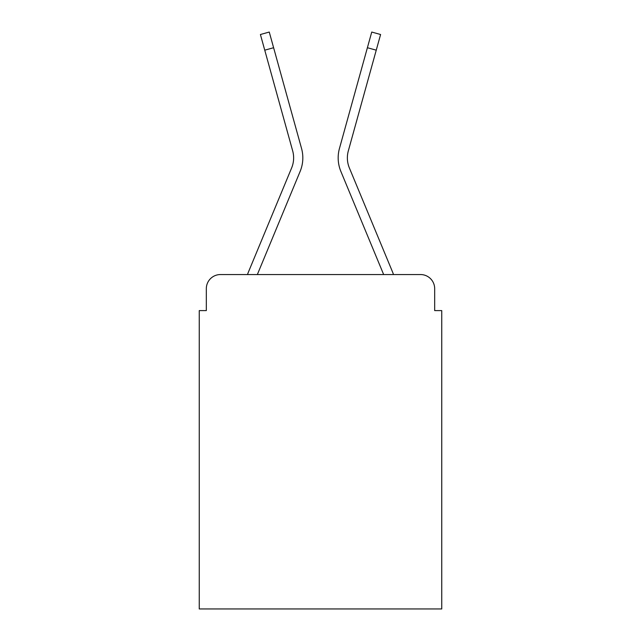 <?xml version="1.0" encoding="UTF-8"?>
<svg xmlns="http://www.w3.org/2000/svg" width="641" height="641" viewBox="0 0 641 641"><rect width="100%" height="100%" fill="white"/><g stroke="black" fill="none" stroke-linecap="round" stroke-linejoin="round"><path stroke-width="0.96" d="M206.322 288.682L206.322 310.605L206.322 288.682A14.142 14.142 0 0 1 220.464 274.548L247.506 274.548A44.541 44.541 -21 0 1 248.604 271.616L291.639 167.918A26.161 26.161 0 0 0 292.681 150.899L260.406 34.51L269.26 32.05L273.611 47.722L264.749 50.174M434.678 310.605L434.678 288.682L434.678 310.605L441.745 310.605L441.745 608.95L199.255 608.95L199.255 310.605L206.322 310.605M434.678 288.682A14.142 14.142 0 0 0 420.536 274.548L220.464 274.548M273.611 47.722L301.542 148.448A35.351 35.351 159 0 1 300.124 171.443L257.345 274.548L300.124 171.443L257.345 274.548L300.124 171.443L257.345 274.548L300.124 171.443L257.345 274.548L383.655 274.548L340.876 171.443A35.351 35.351 -159 0 1 339.458 148.448L371.74 32.05L380.594 34.51L376.251 50.174L367.389 47.722M392.396 271.616L349.361 167.918L392.396 271.616A44.541 44.541 21 0 1 393.494 274.548L420.536 274.548M348.319 150.899A26.161 26.161 -159 0 0 349.361 167.918A26.161 26.161 -159 0 1 348.319 150.899A26.161 26.161 -159 0 0 349.361 167.918A26.161 26.161 -159 0 1 348.319 150.899A26.161 26.161 -159 0 0 349.361 167.918A26.161 26.161 -159 0 1 348.319 150.899A26.161 26.161 -159 0 0 349.361 167.918A26.161 26.161 0 0 1 348.319 150.899L376.251 50.174M248.604 271.616L291.639 167.918A26.161 26.161 159 0 0 292.681 150.899A26.161 26.161 159 0 1 291.639 167.918A26.161 26.161 159 0 0 292.681 150.899A26.161 26.161 159 0 1 291.639 167.918A26.161 26.161 159 0 0 292.681 150.899A26.161 26.161 159 0 1 291.639 167.918A26.161 26.161 159 0 0 292.681 150.899M383.655 274.548L340.876 171.443L383.655 274.548"/></g></svg>
